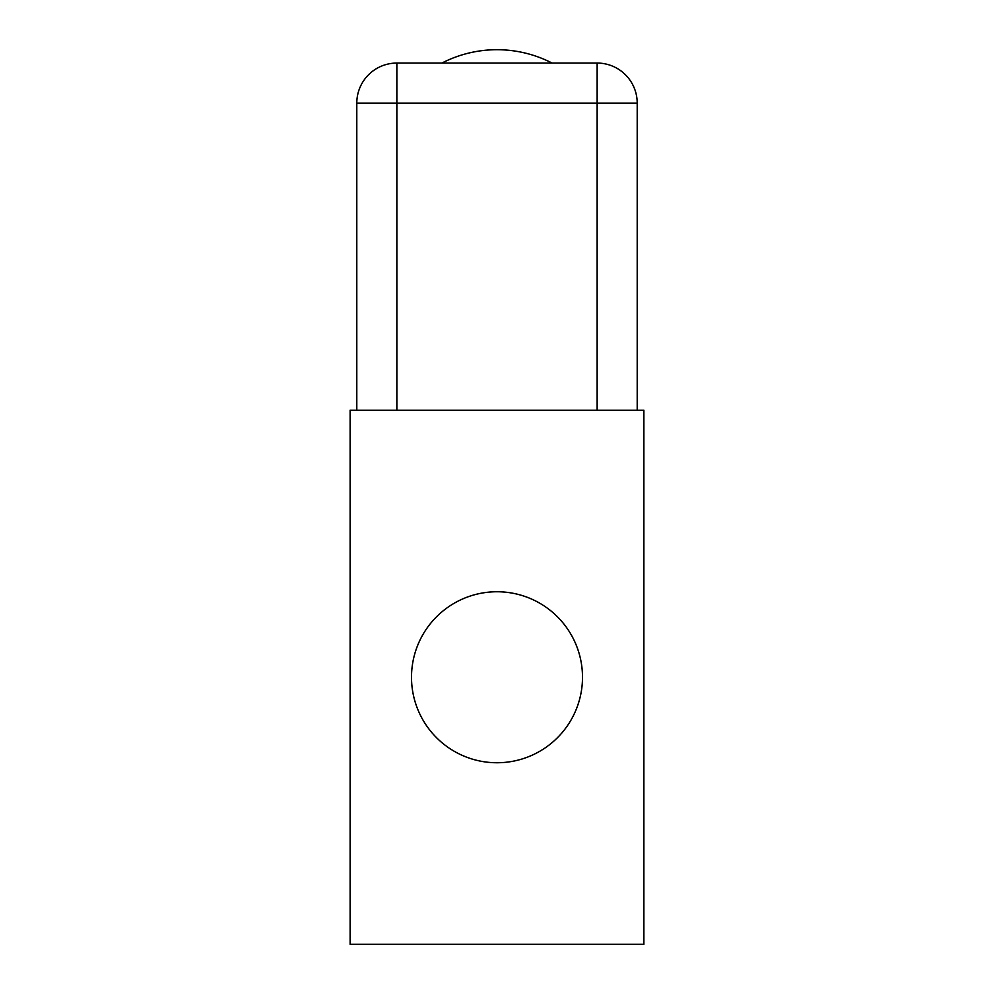 <?xml version="1.0" encoding="UTF-8"?>
<svg xmlns="http://www.w3.org/2000/svg" width="994" height="994" viewBox="0 0 994 994"><rect width="100%" height="100%" fill="white"/><g stroke="black" fill="none" stroke-linecap="round" stroke-linejoin="round"><path stroke-width="1.49" d="M350.124 410.211L350.124 944.3L643.876 944.3L643.876 410.211L643.876 944.3L350.124 944.3L350.124 410.211L643.876 410.211L350.124 410.211M497 591.753A85.496 85.496 0 0 0 422.959 720.004A85.496 85.496 0 0 0 571.041 720.004A85.496 85.496 0 0 0 497 591.753A85.496 85.496 0 0 0 411.504 677.249A85.496 85.496 0 0 0 497 762.746A85.496 85.496 0 0 0 582.496 677.249A85.496 85.496 0 0 0 497 591.753M552.055 63.057A120.175 120.175 0 0 0 441.945 63.057A120.175 120.175 0 0 1 552.055 63.057M396.854 63.057L597.145 63.057L597.145 103.115L637.204 103.115L637.204 410.211L637.204 103.115L637.204 410.211L637.204 103.115L597.145 103.115L597.145 410.211L597.145 103.115L396.854 103.115L597.145 103.115L597.145 63.057A40.058 40.058 0 0 1 637.204 103.115A40.058 40.058 0 0 0 597.145 63.057L396.854 63.057L396.854 103.115L396.854 63.057A40.058 40.058 0 0 0 356.796 103.115A40.058 40.058 0 0 1 396.854 63.057M396.854 410.211L396.854 103.115L356.796 103.115L356.796 410.211L356.796 103.115L396.854 103.115L396.854 410.211"/></g></svg>
